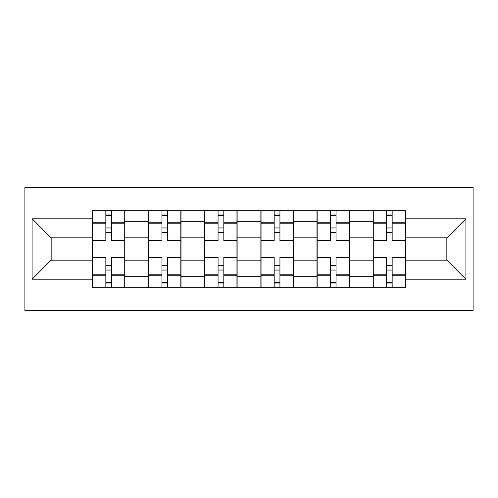 <?xml version="1.0" encoding="UTF-8"?>
<svg xmlns="http://www.w3.org/2000/svg" width="498" height="498" viewBox="0 0 498 498"><rect width="100%" height="100%" fill="white"/><g stroke="black" fill="none" stroke-linecap="round" stroke-linejoin="round"><path stroke-width="0.75" d="M24.9 310.69L473.1 310.69L473.1 187.31L24.9 187.31L24.9 310.69M148.641 287.67L148.641 221.305L124.898 221.305L124.898 287.67M124.898 221.305L124.898 210.33M148.641 221.305L148.641 210.33M181.017 210.33L181.017 287.67M204.753 287.67L204.753 210.33M237.129 210.33L237.129 287.67M260.871 287.67L260.871 210.33M293.247 210.33L293.247 287.67M316.983 287.67L316.983 210.33M349.359 210.33L349.359 287.67M373.102 287.67L373.102 210.33M373.102 260.149L349.359 260.149M316.983 260.149L293.247 260.149M260.871 260.149L237.129 260.149M204.753 260.149L181.017 260.149M148.641 260.149L124.898 260.149M373.102 237.851L349.359 237.851M316.983 237.851L293.247 237.851M260.871 237.851L237.129 237.851M204.753 237.851L181.017 237.851M148.641 237.851L124.898 237.851M51.157 260.149L92.528 260.149L92.528 237.851L51.157 237.851L51.157 260.149L32.096 279.216L32.096 218.784L92.528 218.784L92.528 237.851M405.472 237.851L405.472 260.149L446.843 260.149L446.843 237.851L405.472 237.851L405.472 210.33L92.528 210.33L92.528 218.784M405.472 218.784L465.904 218.784L465.904 279.216L405.472 279.216L405.472 260.149M92.528 260.149L92.528 287.67L405.472 287.67L405.472 279.216M92.528 279.216L32.096 279.216M111.589 282.273L105.837 282.273M105.837 215.727L111.589 215.727M167.708 282.273L161.95 282.273M161.95 215.727L167.708 215.727M223.82 282.273L218.062 282.273M218.062 215.727L223.82 215.727M279.938 282.273L274.18 282.273M274.18 215.727L279.938 215.727M336.05 282.273L330.292 282.273M330.292 215.727L336.05 215.727M392.163 282.273L386.411 282.273M386.411 215.727L392.163 215.727M32.096 218.784L51.157 237.851M446.843 260.149L465.904 279.216M446.843 237.851L465.904 218.784M124.718 287.67L124.718 240.546L111.589 240.546L111.589 210.33M105.837 210.33L105.837 240.546L92.703 240.546L92.703 210.33M124.718 240.546L124.718 210.33M92.703 287.67L92.703 257.454L105.837 257.454L105.837 287.67M111.589 287.67L111.589 257.454L124.718 257.454M105.837 232.634L111.589 232.634M92.703 257.454L92.703 240.546M111.589 265.366L105.837 265.366M111.589 282.995L105.837 282.995M105.837 270.041L111.589 270.041M111.589 227.96L105.837 227.96M105.837 215.005L111.589 215.005M180.836 287.67L180.836 240.546L167.708 240.546L167.708 210.33M161.95 210.33L161.95 240.546L148.821 240.546L148.821 210.33M180.836 240.546L180.836 210.33M148.821 287.67L148.821 257.454L161.95 257.454L161.95 287.67M167.708 287.67L167.708 257.454L180.836 257.454M161.95 232.634L167.708 232.634M148.821 257.454L148.821 240.546M167.708 265.366L161.95 265.366M167.708 282.995L161.95 282.995M161.95 270.041L167.708 270.041M167.708 227.96L161.95 227.96M161.95 215.005L167.708 215.005M236.948 287.67L236.948 240.546L223.82 240.546L223.82 210.33M218.062 210.33L218.062 240.546L204.933 240.546L204.933 210.33M236.948 240.546L236.948 210.33M204.933 287.67L204.933 257.454L218.062 257.454L218.062 287.67M223.82 287.67L223.82 257.454L236.948 257.454M218.062 232.634L223.82 232.634M204.933 257.454L204.933 240.546M223.82 265.366L218.062 265.366M223.82 282.995L218.062 282.995M218.062 270.041L223.82 270.041M223.82 227.96L218.062 227.96M218.062 215.005L223.82 215.005M293.067 287.67L293.067 240.546L279.938 240.546L279.938 210.33M274.18 210.33L274.18 240.546L261.052 240.546L261.052 210.33M293.067 240.546L293.067 210.33M261.052 287.67L261.052 257.454L274.18 257.454L274.18 287.67M279.938 287.67L279.938 257.454L293.067 257.454M274.18 232.634L279.938 232.634M261.052 257.454L261.052 240.546M279.938 265.366L274.18 265.366M279.938 282.995L274.18 282.995M274.18 270.041L279.938 270.041M279.938 227.96L274.18 227.96M274.18 215.005L279.938 215.005M349.179 287.67L349.179 240.546L336.05 240.546L336.05 210.33M330.292 210.33L330.292 240.546L317.164 240.546L317.164 210.33M349.179 240.546L349.179 210.33M317.164 287.67L317.164 257.454L330.292 257.454L330.292 287.67M336.05 287.67L336.05 257.454L349.179 257.454M330.292 232.634L336.05 232.634M317.164 257.454L317.164 240.546M336.05 265.366L330.292 265.366M336.05 282.995L330.292 282.995M330.292 270.041L336.05 270.041M336.05 227.96L330.292 227.96M330.292 215.005L336.05 215.005M405.297 287.67L405.297 240.546L392.163 240.546L392.163 210.33M386.411 210.33L386.411 240.546L373.282 240.546L373.282 210.33M405.297 240.546L405.297 210.33M373.282 287.67L373.282 257.454L386.411 257.454L386.411 287.67M392.163 287.67L392.163 257.454L405.297 257.454M386.411 232.634L392.163 232.634M373.282 257.454L373.282 240.546M392.163 265.366L386.411 265.366M392.163 282.995L386.411 282.995M386.411 270.041L392.163 270.041M392.163 227.96L386.411 227.96M386.411 215.005L392.163 215.005M316.983 221.305L293.247 221.305M260.871 221.305L237.129 221.305M204.753 221.305L181.017 221.305M373.102 221.305L349.359 221.305M316.983 276.695L293.247 276.695M260.871 276.695L237.129 276.695M204.753 276.695L181.017 276.695M148.641 276.695L124.898 276.695M373.102 276.695L349.359 276.695M124.718 222.743L111.589 222.743M105.837 222.743L92.703 222.743M105.837 223.222L92.703 223.222M105.837 274.778L92.703 274.778M105.837 275.257L92.703 275.257M124.718 275.257L111.589 275.257M124.718 223.222L111.589 223.222M124.718 274.778L111.589 274.778M180.836 222.743L167.708 222.743M161.95 222.743L148.821 222.743M161.95 223.222L148.821 223.222M161.95 274.778L148.821 274.778M161.95 275.257L148.821 275.257M180.836 275.257L167.708 275.257M180.836 223.222L167.708 223.222M180.836 274.778L167.708 274.778M236.948 222.743L223.82 222.743M218.062 222.743L204.933 222.743M218.062 223.222L204.933 223.222M218.062 274.778L204.933 274.778M218.062 275.257L204.933 275.257M236.948 275.257L223.82 275.257M236.948 223.222L223.82 223.222M236.948 274.778L223.82 274.778M293.067 222.743L279.938 222.743M274.18 222.743L261.052 222.743M274.18 223.222L261.052 223.222M274.18 274.778L261.052 274.778M274.18 275.257L261.052 275.257M293.067 275.257L279.938 275.257M293.067 223.222L279.938 223.222M293.067 274.778L279.938 274.778M349.179 222.743L336.05 222.743M330.292 222.743L317.164 222.743M330.292 223.222L317.164 223.222M330.292 274.778L317.164 274.778M330.292 275.257L317.164 275.257M349.179 275.257L336.05 275.257M349.179 223.222L336.05 223.222M349.179 274.778L336.05 274.778M405.297 222.743L392.163 222.743M386.411 222.743L373.282 222.743M386.411 223.222L373.282 223.222M386.411 274.778L373.282 274.778M386.411 275.257L373.282 275.257M405.297 275.257L392.163 275.257M405.297 223.222L392.163 223.222M405.297 274.778L392.163 274.778"/></g></svg>
